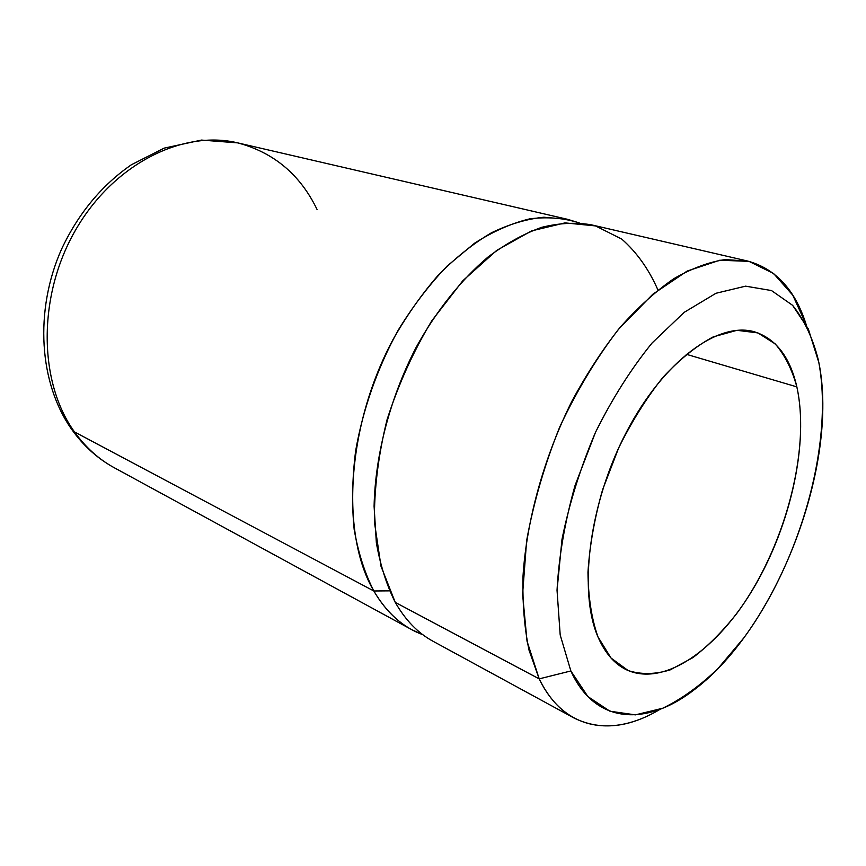 <?xml version="1.0" encoding="UTF-8"?>
<svg xmlns="http://www.w3.org/2000/svg" width="866" height="866" viewBox="0 0 866 866"><rect width="100%" height="100%" fill="white"/><g stroke="black" fill="none" stroke-linecap="round" stroke-linejoin="round"><path stroke-width="1.3" d="M570.856 670.955L539.204 678.868L527.026 641.176L522.588 594.303L526.625 540.72C533.543 502.626 544.595 464.696 559.761 426.927C576.951 390.425 596.555 357.853 618.584 329.199L652.769 294.256L687.171 271.069L719.798 260.222L748.993 261.37L773.587 273.515L792.801 295.209L806.235 324.782C795.302 290.045 775.774 268.796 747.672 261.056L725.004 259.594C708.691 262.062 691.577 268.46 673.683 278.776C655.573 291.355 637.657 307.625 619.926 327.586C602.617 349.463 586.628 373.982 571.928 401.153C544.043 457.096 526.496 520.477 522.999 576.334C522.393 603.494 524.417 628.121 529.05 650.236L539.204 678.868L570.856 670.955C595.223 724.994 647.313 726.455 694.684 689.39C777.549 627.049 839.414 464.198 818.857 362.562L808.335 329.015L792.617 305.341L771.487 290.554L745.594 286.159L716.009 293.26L684.216 312.323L652.109 342.968C631.162 368.732 612.284 398.522 595.483 432.35L575.067 485.425C564.838 521.895 558.83 556.827 557.033 590.244L560.194 634.973L570.856 670.955L560.194 634.973L557.033 590.244L562.002 539.302C569.341 503.243 580.501 467.586 595.483 432.35C612.284 398.522 631.162 368.732 652.109 342.968L684.216 312.323L716.009 293.26L745.594 286.159L771.487 290.554L792.617 305.341C804.168 319.781 812.73 337.967 818.316 359.888C834.553 440.404 801.386 559.49 743.775 637.971L718.076 668.455C699.966 685.861 681.52 699.122 662.761 708.226L635.373 714.872L609.924 711.213L587.906 696.6L570.856 670.955M574.05 718.022L432.978 641.23C418.007 633.122 405.429 620.175 395.264 602.379L539.204 678.868C548.297 697.336 559.912 710.38 574.05 718.022C600.214 730.882 628.911 727.97 660.163 709.254C613.28 737.691 564.199 730.969 539.204 678.868L395.264 602.379C386.626 585.156 380.326 565.282 376.353 542.755L374.09 506.296C375.173 454.877 390.209 397.483 416.156 347.32C436.507 310.548 461.361 279.545 488.078 256.986C506.08 243.552 523.984 233.658 541.78 227.303C559.23 223.017 575.706 222.183 591.207 224.792L747.672 261.056M373.831 590.991C364.759 573.216 358.21 552.681 354.162 529.375C351.715 504.781 352.191 478.725 355.59 451.218C362.778 409.531 377.554 367.585 398.328 329.968C413.125 305.882 429.374 284.6 447.083 266.1L474.525 243.238C493.252 231.309 511.698 223.179 529.851 218.838C547.539 216.652 564.015 218.016 579.3 222.93L567.782 219.369L543.891 217.225C526.95 218.903 509.468 224.088 491.444 232.792C473.356 243.508 455.711 257.548 438.521 274.89C421.883 293.964 406.749 315.451 393.121 339.364C346.508 425.942 340.381 534.484 373.831 590.991L389.516 590.861L373.831 590.991L74.508 431.939C38.429 382.177 37.325 295.793 75.775 229.696C114.031 163.425 183.321 129.64 237.717 142.879C183.321 129.64 114.031 163.425 75.775 229.696C37.325 295.793 38.429 382.177 74.508 431.939L373.831 590.991C384.125 608.657 396.801 621.572 411.87 629.734L422.846 634.713C403.08 627.493 386.734 612.922 373.831 590.991M317.075 209.518C300.264 174.683 273.808 152.481 237.717 142.879L201.464 140.076L164.107 148.151L131.372 164.756C101.625 185.367 78.362 213.469 61.594 249.072C34.099 310.829 39.013 383.887 72.149 430.023C83.85 446.228 97.89 458.807 114.29 467.748C98.919 459.391 85.658 447.462 74.508 431.939L71.683 429.374L74.508 431.939C85.658 447.462 98.919 459.391 114.29 467.748L411.87 629.734M796.85 386.875L686.197 354.248L796.85 386.875C809.115 442.461 790.885 524.363 754.373 586.802C717.979 649.11 664.157 687.842 625.988 669.559C614.2 663.702 604.858 652.812 597.962 636.878C578.098 591.381 589.205 502.93 626.519 431.928C663.702 360.743 718.379 321.275 754.329 331.775C775.86 338.617 790.03 356.987 796.85 386.875C792.044 369.381 784.834 355.071 775.243 343.932L757.902 332.901L736.934 330.314L713.248 336.863C696.459 345.783 679.658 359.325 662.826 377.468C646.447 397.992 631.704 421.536 618.595 448.112L602.595 489.734C594.498 518.312 589.627 545.807 587.971 572.199C588.241 597.172 591.565 618.725 597.962 636.878L611.028 658.041L628.207 670.587C641.295 674.701 655.324 674.452 670.295 669.84L692.93 657.608C708.031 646.025 722.504 631.509 736.338 614.048C783.903 550.289 811.117 451.327 796.85 386.875M657.954 290.013C648.872 269.304 636.802 252.32 621.734 239.07L595.527 225.918L565.011 222.887L531.497 230.919L496.727 250.382L462.747 280.811L431.766 320.831C413.234 351.574 398.338 384.547 387.048 419.739C378.29 455.18 374.08 489.268 374.415 522.014L380.986 566.212L395.264 602.379M237.717 142.879L567.782 219.369"/></g></svg>

